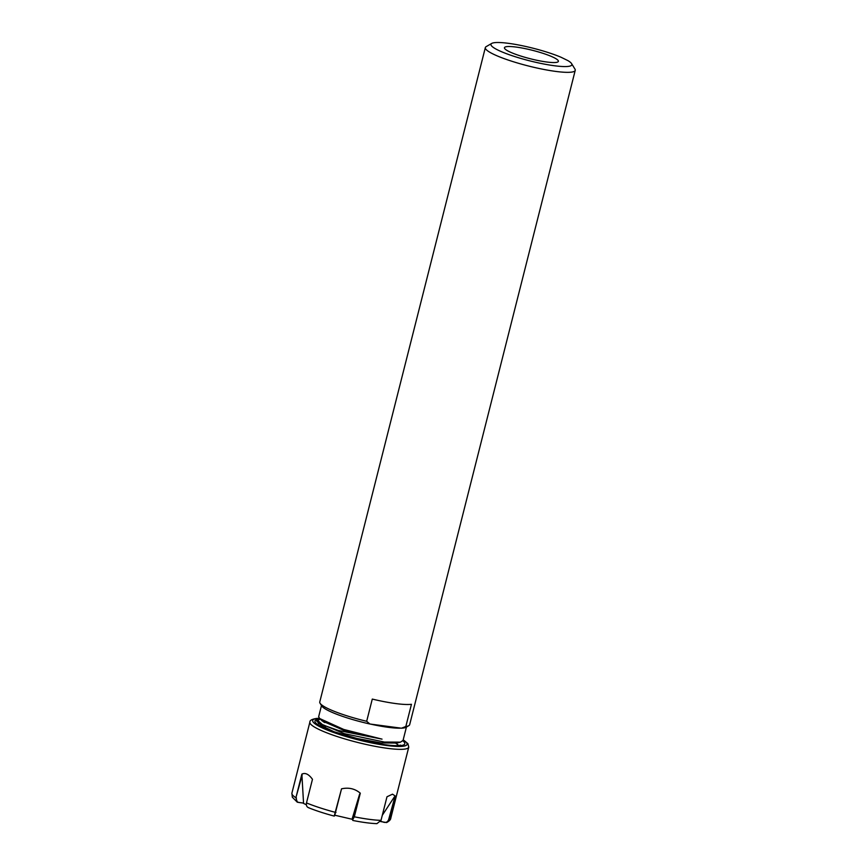 <?xml version="1.0" encoding="UTF-8"?>
<svg xmlns="http://www.w3.org/2000/svg" width="867" height="867" viewBox="0 0 867 867"><rect width="100%" height="100%" fill="white"/><g stroke="black" fill="none" stroke-linecap="round" stroke-linejoin="round"><path stroke-width="1.3" d="M546.611 61.991A27.82 4.357 -165.8 0 1 518.325 55.239A27.82 4.357 -165.8 0 1 504.442 47.707A27.82 4.357 -165.8 0 1 516.201 47.078A27.82 4.357 -165.8 0 1 544.487 53.83A27.82 4.357 -165.8 0 1 558.381 61.362A27.82 4.357 -165.8 0 1 546.611 61.991M491.719 43.426A41.724 6.535 14.2 0 0 509.037 54.632A41.724 6.535 14.2 0 0 554.219 65.719A41.724 6.535 14.2 0 0 571.602 63.638A41.724 6.535 14.2 0 0 567.874 60.592L561.09 57.276A41.724 6.535 14.2 0 0 508.604 43.35A41.724 6.535 14.2 0 0 491.719 43.426L486.192 46.623A46.363 7.261 14.2 0 0 485.336 47.598A46.363 7.261 14.2 0 0 508.485 60.148A46.363 7.261 14.2 0 0 555.628 71.397A46.363 7.261 14.2 0 0 575.233 70.346A46.363 7.261 14.2 0 0 574.951 69.089A46.363 7.261 14.2 0 0 574.919 69.035M405.832 726.492L401.454 728.204A44.044 6.893 14.2 0 0 406.038 727.272L408.801 725.668A46.363 7.261 14.2 0 1 405.832 726.492L411.446 704.297A46.363 7.261 -165.8 0 1 395.666 703.56A46.363 7.261 -165.8 0 1 372.29 699.084L366.676 721.29A46.363 7.261 14.2 0 1 320.042 703.213A46.363 7.261 14.2 0 1 319.76 701.956L485.336 47.598M408.801 725.668A46.363 7.261 14.2 0 0 409.657 724.704L575.233 70.346M406.428 727.045L403.047 740.418L400.5 742.13L384.363 742.054L344.459 733.688L318.503 722.937L317.712 720.455L322.817 724.942L338.423 730.491L382.033 739.128L343.744 729.45L319.62 718.505L318.666 716.684L321.484 705.554M320.042 703.213L321.722 705.944A44.044 6.893 14.2 0 0 369.916 724.01L370.339 724.064A43.816 6.86 14.2 0 0 388.091 727.294A43.816 6.86 14.2 0 0 401.031 728.15L401.454 728.204M369.916 724.01L366.676 721.29M320.248 719.09L317.712 720.455M325.374 726.914L323.25 726.936M326.404 722.482L324.377 722.493M320.389 724.346L321.223 725.484L333.968 731.705L357.074 738.5L381.274 742.943L396.88 743.062L400.5 742.13M321.505 719.903L322.34 721.041L344.286 730.523L382.033 739.128M370.339 724.064L401.031 728.15M318.005 722.417L316.585 720.997L317.712 720.434M380.689 821.244L383.875 822.284C386.205 822.805 387.809 821.862 388.676 819.467L395.157 795.939L392.513 794.172L386.985 796.773L381.014 820.355L376.917 823.65C370.512 823.433 362.504 822.371 352.869 820.464L352.717 820.225M395.157 795.939L389.185 819.553L386.639 822.566L380.537 821.548M302.16 775.109L295.896 797.716L301.868 774.133L303.548 803.102L297.316 802.213L295.896 797.716A51.001 7.987 14.2 0 1 291.897 793.153L309.877 722.124A51.001 7.987 -165.8 0 0 347.353 739.67A51.001 7.987 -165.8 0 0 403.903 749.196A51.001 7.987 -165.8 0 0 408.758 747.148L407.913 743.637L403.198 739.811M309.096 807.838C306.896 807.296 306.029 805.66 306.485 802.918L312.467 779.292C308.76 774.177 305.227 772.464 301.868 774.133M308.349 807.643C315.686 810.612 324.312 813.43 334.218 816.096L341.533 788.829L334.619 815.804M359.642 794.053L352.154 818.892L352.576 819.933L360.304 793.186C354.961 788.688 348.707 787.236 341.533 788.829M360.304 793.186L354.321 816.801L352.576 819.933M306.354 804.782L303.342 803.308M352.327 819.315L335.095 815.283M325.385 721.973L323.402 721.875M394.398 796.86L382.293 815.305M296.395 797.878C295.983 800.436 296.807 801.975 298.877 802.484L303.548 803.102M403.166 739.941A48.682 7.619 -165.8 0 1 402.429 746.314A48.682 7.619 -165.8 0 1 339.387 734.447A48.682 7.619 -165.8 0 1 317.322 718.526A48.682 7.619 -165.8 0 1 319.5 718.396M402.873 740.819A46.363 7.261 -165.8 0 1 400.402 745.653A46.363 7.261 -165.8 0 1 340.363 734.349A46.363 7.261 -165.8 0 1 319.349 719.187A46.363 7.261 -165.8 0 1 320.129 719.122M388.676 819.467L389.185 819.553A51.001 7.987 14.2 0 0 390.789 818.177C390.735 819.575 389.359 821.038 386.639 822.566M306.485 802.918A51.001 7.987 14.2 0 0 335.562 812.412L335.984 812.466M353.92 816.649L354.321 816.801A51.001 7.987 14.2 0 0 381.014 820.355M395.829 743.29A41.724 6.535 -165.8 0 1 398.072 744.948M571.602 63.638L574.951 69.089M319.62 718.505L322.34 721.041M318.503 722.937L321.223 725.484M318.265 723.75L319.175 723.512M319.392 718.277L316.531 718.44C311.903 719.177 309.682 720.401 309.877 722.124M400.608 745.143L398.831 745.479C390.822 746.552 364.259 741.903 343.831 735.389C325.342 728.713 316.737 724.996 317.994 724.248M408.758 747.148L390.789 818.177M297.316 802.213L292.32 797.207L291.897 793.153"/></g></svg>
